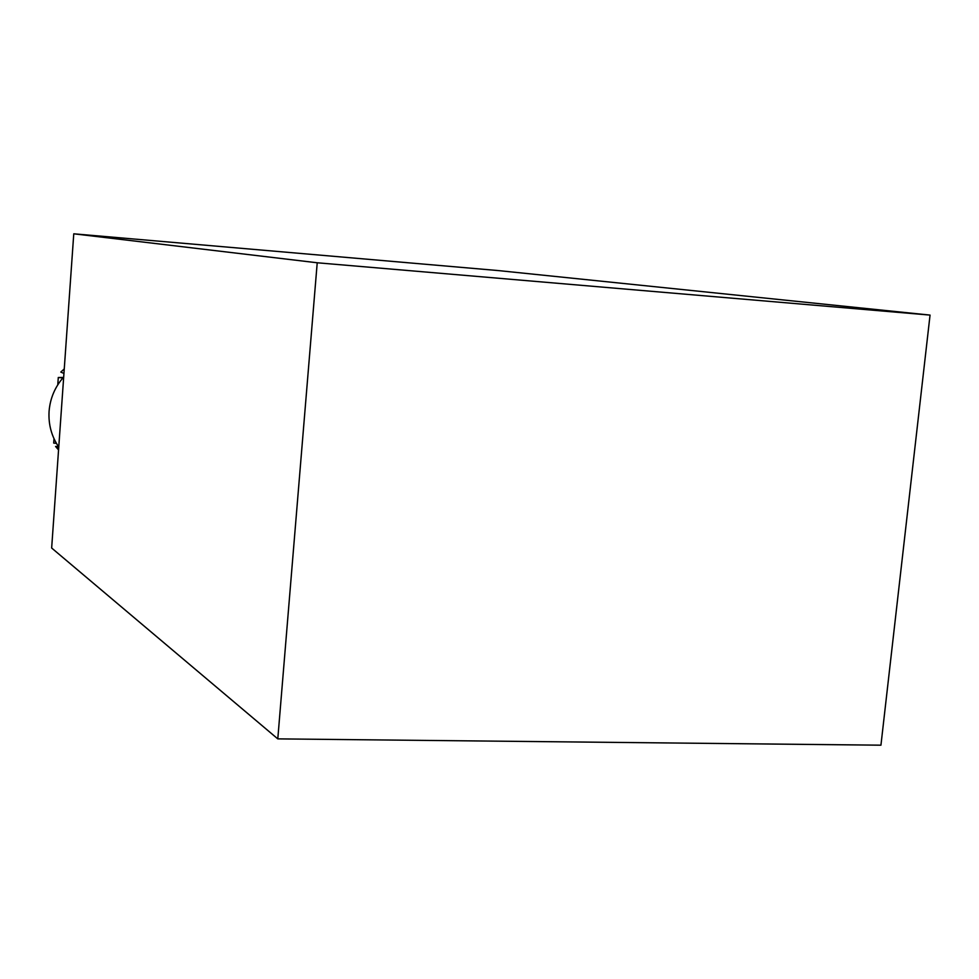 <?xml version="1.0" encoding="UTF-8"?>
<svg xmlns="http://www.w3.org/2000/svg" width="979" height="979" viewBox="0 0 979 979"><rect width="100%" height="100%" fill="white"/><g stroke="black" fill="none" stroke-linecap="round" stroke-linejoin="round"><path stroke-width="1.47" d="M930.05 315.091L498.238 270.571L73.768 233.81L317.22 262.776L930.05 315.091L880.941 745.19L277.791 738.876L51.654 548.02L73.768 233.81M58.764 447.073C51.544 436.353 48.314 424.458 49.072 411.388C50.125 398.318 54.995 386.864 63.696 377.013M58.667 448.468L55.57 446.448L58.556 449.936M58.446 446.595L55.57 446.448M54.004 438.678L53.698 443.083L56.403 443.34M63.317 377.429L58.287 377.502L62.889 377.918M58.287 377.502L57.773 384.82M63.941 373.464L60.796 372.069L64.259 368.936M277.791 738.876L317.22 262.776"/></g></svg>
